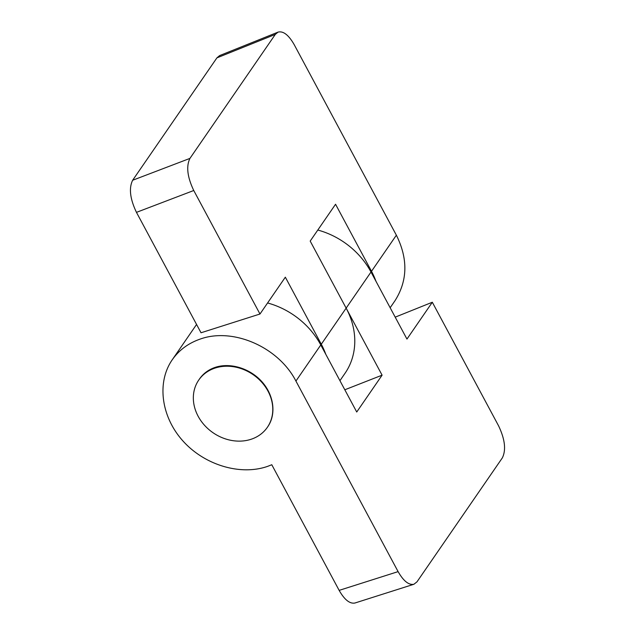 <?xml version="1.0" encoding="UTF-8"?>
<svg xmlns="http://www.w3.org/2000/svg" width="635" height="635" viewBox="0 0 635 635"><rect width="100%" height="100%" fill="white"/><g stroke="black" fill="none" stroke-linecap="round" stroke-linejoin="round"><path stroke-width="0.95" d="M398.105 571.627L295.926 381.063C278.424 346.869 232.505 326.962 199.596 339.296C188.023 343.432 178.895 350.282 172.196 359.847C156.607 382.381 161.131 416.743 182.872 440.896C204.526 465.122 240.49 475.909 267.708 466.336L271.788 464.741L339.146 590.375L398.105 571.627C403.487 581.041 408.757 585.256 413.909 584.264L416.981 581.85L502.356 457.859C506.238 449.945 504.968 439.245 498.538 425.76L432.316 302.244L395.2 317.151M196.405 324.683A74.986 63.524 34.5 0 1 196.564 324.453A74.986 63.524 -145.5 0 0 196.159 325.049L172.196 359.847M325.779 354.274A74.986 63.524 34.5 0 0 321.286 344.233L346.146 308.134A74.986 63.524 34.5 0 1 345.043 373.269L339.939 380.683M317.802 230.037A74.986 63.524 -145.5 0 1 371.007 272.026L346.146 308.134L310.197 241.086L335.558 204.256L371.507 271.296A74.986 63.524 34.5 0 1 375.999 281.345M198.747 380.055L199.509 378.944C203.232 373.626 208.304 369.824 214.733 367.53C229.854 362.212 249.833 368.205 261.866 381.659C273.947 395.081 276.455 414.171 267.795 426.688L267.375 427.299A41.656 35.29 -145.5 0 0 261.588 382.064A41.656 35.29 -145.5 0 0 214.138 368.387A41.656 35.29 -145.5 0 0 198.747 380.055A41.656 35.29 -145.5 0 0 204.534 425.291A41.656 35.29 -145.5 0 0 251.984 438.968A41.656 35.29 -145.5 0 0 267.375 427.299M321.286 344.233L285.337 277.185L259.977 314.015L201.025 332.772L136.461 212.36C130.032 198.866 128.762 188.166 132.644 180.261L216.908 57.872L219.631 55.586L278.027 32.131L275.304 34.409L189.936 158.401C186.055 166.314 187.325 177.014 193.754 190.508L136.461 212.36M371.507 271.296L396.367 235.196L294.188 44.64C288.623 34.941 283.234 30.774 278.027 32.131M396.367 235.196C408.13 258.858 407.67 280.71 394.97 300.752L390.152 307.745M259.977 314.015L193.754 190.508M371.007 272.026L406.956 339.074L432.316 302.244M344.813 389.779L382.095 375.174L356.735 412.012L320.786 344.964A74.986 63.524 -145.5 0 0 267.589 302.966M346.146 308.134L382.095 375.174M413.909 584.264L354.949 603.012C349.798 604.004 344.527 599.789 339.146 590.375M216.908 57.872L275.304 34.409M189.936 158.401L132.644 180.261M320.786 344.964L295.926 381.063"/></g></svg>
